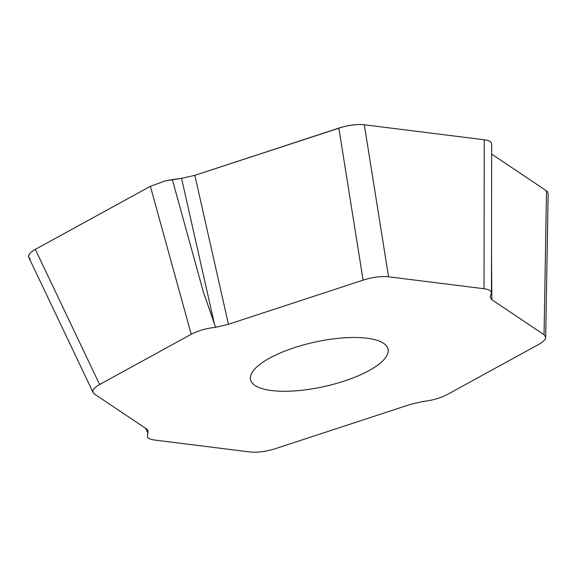 <?xml version="1.0" encoding="UTF-8"?>
<svg xmlns="http://www.w3.org/2000/svg" width="577" height="577" viewBox="0 0 577 577"><rect width="100%" height="100%" fill="white"/><g stroke="black" fill="none" stroke-linecap="round" stroke-linejoin="round"><path stroke-width="0.87" d="M490.421 295.712L490.226 297.126L491.864 299.715L544.053 334.696L545.698 337.365C545.568 339.528 543.325 341.829 538.954 344.267L447.355 394.488C440.402 398.123 432.245 400.445 422.876 401.477L410.132 404.477L275.489 448.646C266.011 451.611 257.522 452.714 250.021 451.971L154.549 440.027C150.611 439.508 148.217 438.426 147.366 436.767L148.116 430.579L146.717 429.05L94.527 394.077L93.142 392.576C92.19 390.167 94.354 387.477 99.626 384.506L191.225 334.278C198.178 330.65 206.335 328.32 215.704 327.296L228.449 324.288L363.099 280.119C372.569 277.162 381.058 276.051 388.559 276.801L484.031 288.738C488.878 289.402 491.359 290.866 491.474 293.13L490.421 295.712M283.595 351.602A70.423 22.698 167.5 0 0 250.533 379.63A70.423 22.698 167.5 0 0 324.202 386.54A70.423 22.698 167.5 0 0 388.047 349.143A70.423 22.698 167.5 0 0 283.595 351.602M544.053 334.696L546.513 190.864L491.662 154.109L546.513 190.864L547.623 191.932L548.107 193.605M491.554 143.377C490.926 141.524 488.481 140.326 484.218 139.785C488.661 140.37 491.106 141.567 491.554 143.377L491.647 144.214M30.213 258.958L29.117 257.89C27.804 255.286 29.867 252.452 35.32 249.379L150.373 186.299L35.32 249.379L99.626 384.506M191.225 334.278L150.381 186.306L165.383 180.868L181.567 178.372L172.35 179.598L203.407 292.113L215.61 327.26M181.56 178.372L194.824 175.336L181.56 178.372L214.355 323.654M338.85 128.094L194.831 175.343L342.673 126.969C351.177 124.841 358.389 124.113 364.325 124.776C358.122 124.098 350.91 124.834 342.673 126.969L338.85 128.094L363.099 280.119M484.24 139.778L364.318 124.776L484.24 139.778L484.031 288.738M145.541 428.264L148 433.118M214.24 323.127L203.407 292.113M29.117 257.89C27.602 255.416 29.672 252.582 35.32 249.379M150.395 186.299L165.383 180.868L172.35 179.591M491.517 257.097L491.864 299.715M146.428 430.009L145.671 428.35M194.831 175.336L228.449 324.288M364.318 124.776L388.559 276.801M491.467 293.722L491.676 144.214M545.683 338.079L548.15 193.944M147.669 437.402L147.366 436.767M93.366 393.052L28.9 257.587"/></g></svg>
